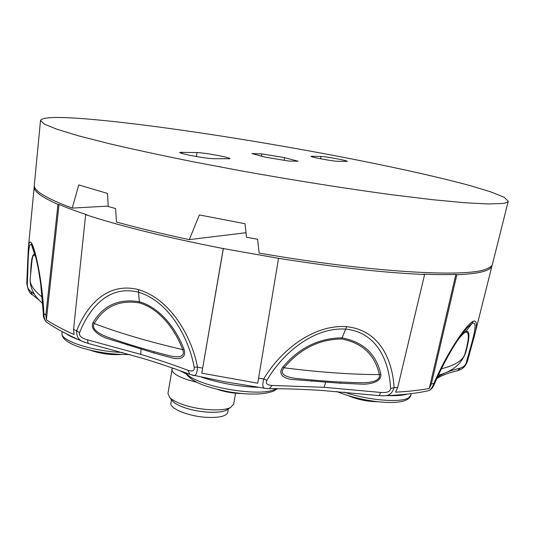 <?xml version="1.0" encoding="UTF-8"?>
<svg xmlns="http://www.w3.org/2000/svg" width="535" height="535" viewBox="0 0 535 535"><rect width="100%" height="100%" fill="white"/><g stroke="black" fill="none" stroke-linecap="round" stroke-linejoin="round"><path stroke-width="0.8" d="M492.133 264.965L491.993 265.828C491.478 267.714 489.385 269.346 485.706 270.723C480.062 272.843 470.446 274.174 456.863 274.716L455.88 274.415C446.819 274.749 436.072 274.669 423.626 274.174L424.623 274.488C385.18 272.87 336.488 267.473 278.541 258.318L223.269 248.554C166.352 237.413 120.475 226.118 85.654 214.669L86.73 214.729C75.736 211.098 66.507 207.667 59.044 204.437L57.981 204.377C41.503 197.087 33.578 191.209 34.207 186.748L34.354 185.999M47.541 322.812L46.344 321.983C44.84 320.733 44.017 317.957 43.877 313.644C42.559 283.289 35.745 249.537 31.418 242.923C29.799 240.803 28.763 242.629 28.308 248.414L34.207 186.748M57.981 204.377L45.849 314.928L46.358 319.883L59.044 204.437M46.358 319.883C53.701 324.645 62.943 329.527 74.077 334.529L73.556 329.399L85.654 214.669M192.52 375.242L193.463 375.45C195.743 376.219 197.094 373.423 197.515 367.07C191.37 335.091 169.588 298.624 138.351 289.602C107.288 281.778 86.824 305.358 76.672 330.757C76.391 336.12 78.357 339.678 82.571 341.437L85.005 342.474M223.269 248.554L201.789 373.162L223.389 248.354M257.736 383.22L258.565 378.191L257.736 383.22L201.789 373.162M190.56 374.634L224.031 381.649L266.457 388.53M382.211 395.84L384.785 395.746C389.427 395.646 392.529 392.944 394.081 387.641C392.483 360.022 379.843 330.276 346.7 326.684C313.176 324.19 280.26 350.906 263.735 378.954C262.11 385.126 262.658 388.27 265.38 388.377L268.523 388.651M266.898 380.318C282.741 352.933 314.105 326.818 345.911 329.139C377.356 332.529 389.226 361.506 390.597 388.51C390.436 391.607 387.126 392.917 380.673 392.443L324.143 387.307L272.295 385.454C267.105 385.187 265.307 383.475 266.898 380.318L263.735 378.954L258.565 378.191L278.541 258.318M424.623 274.488L397.706 387.48L395.546 392.168C408.573 391.473 419.814 390.236 429.277 388.45L455.88 274.415M473.849 338.1L474.331 336.194C477.461 324.912 477.053 319.93 473.107 321.254C465.022 325.708 445.929 355.093 433.918 383.441C432.186 387.741 430.454 390.149 428.722 390.657L427.458 390.931M456.863 274.716L431.37 383.923L429.277 388.45M461.023 335.371L467.068 327.774L472.004 323.434C479.173 320.044 472.218 341.236 466.172 362.944C465.269 365.499 463.283 367.231 460.214 368.14C451.272 370.233 444.338 372.848 439.402 375.978L437.309 377.469M434.427 383.862L433.918 383.441L431.37 383.923M464.206 356.203L465.544 353.006C469.917 337.578 469.997 330.329 465.784 331.259L459.993 336.823M457.345 340.708C460.655 336.221 463.31 333.405 465.31 332.248C469.369 331.292 469.329 338.18 465.203 352.913L464.982 353.809L465.544 353.006M441.408 368.802C448.484 366.97 453.961 364.803 457.846 362.309C461.779 359.761 464.139 356.972 464.942 353.936L465.203 352.913M467.336 361.499L466.172 362.944M456.803 370.882L457.666 370.675C461.591 369.404 464.775 367.799 467.282 361.76L474.331 336.194L491.993 265.828M34.588 294.364L30.783 291.495L32.22 294.611L32.949 295.133M30.783 291.495C28.495 289.656 27.332 287.382 27.278 284.673C28.382 262.237 27.833 240.021 31.732 245.324L34.186 251.31M26.757 283.309L27.278 284.673M45.849 314.928L43.877 313.644L43.355 313.831L40.747 284.466C38.747 270.349 37.564 265.026 36.694 260.993C34.828 253.095 33.438 248.354 32.508 246.762L34.32 251.744M35.323 255.322L34.982 254.747C32.528 252.647 31.05 259.488 30.548 275.278M42.72 303.559C34.013 296.062 29.84 287.823 30.207 278.842L31.639 263.989C32.22 256.425 33.377 253.704 35.103 255.83L35.778 257.108M87.472 339.852C81.407 338.093 78.759 335.726 79.541 332.757C89.298 307.852 108.852 284.734 138.318 292.177C167.943 300.784 188.474 336.154 194.205 367.264C194.7 370.788 192.6 371.798 187.899 370.294C173.42 364.81 157.725 359.513 140.799 354.397L87.472 339.852L88.181 343.423M79.541 332.757L76.672 330.757L73.556 329.399M202.578 368.14L197.515 367.07L194.205 367.264M82.577 341.437L87.967 343.37L142.136 358.176C159.303 363.385 175.212 368.782 189.865 374.366L187.899 370.294M153.973 353L173.113 358.216C178.516 359.353 187.029 358.664 183.986 349.248C175.962 328.062 159.45 307.364 139.428 301.76C118.87 298.376 103.429 305.291 93.097 322.491C89.425 329.593 99.831 335.739 106.204 338.16L153.973 353L153.685 351.602M93.097 322.491L94.213 323.548C118.857 332.897 148.356 341.591 182.709 349.636C186.16 358.758 174.878 357.099 168.605 355.541C145.995 349.783 125.671 343.651 107.635 337.13L114.664 339.611L107.635 337.13C101.389 334.87 90.489 329.453 94.213 323.548C104.318 306.522 119.379 299.647 139.401 302.917C158.895 308.387 174.932 328.751 182.709 349.636L183.986 349.248M168.605 355.541L162.647 354.003L168.605 355.541M127.591 345.082L127.457 343.851M272.295 385.454L269.199 388.644C285.75 388.657 303.291 389.259 321.816 390.45L379.261 395.646L380.673 392.443M397.706 387.48L394.081 387.641L390.597 388.51M379.088 395.626L384.779 395.746M340.073 383.187L363.131 384.21C369.993 384.19 382.144 381.99 380.786 373.972C376.185 353.956 363.245 341.918 341.952 337.859C318.86 338.12 299.185 347.824 282.928 366.977C276.929 374.821 285.182 378.479 291.007 379.368L340.073 383.187L340.601 382.017M296.417 378.459L302.817 379.128L296.39 378.459C289.596 377.663 277.739 375.276 284.045 367.799C299.934 348.867 319.121 339.257 341.611 338.969C362.335 342.942 374.915 354.812 379.342 374.58L380.786 373.972M282.928 366.977L284.045 367.799C319.689 372.293 351.455 374.553 379.342 374.58C381.094 381.676 368.234 382.833 361.379 382.712L353.809 382.545L361.379 382.712M311.631 381.281L312.353 380.031M436.781 378.633L438.011 377.83C442.318 375.162 448.865 372.775 457.666 370.675L460.214 368.14M201.528 377.188C219.631 383.207 238.57 386.604 258.351 387.367M217.518 389.427C225.322 392.001 233.327 393.365 241.539 393.526M387.541 395.626C396.241 395.893 402.788 395.392 407.175 394.114M347.957 395.552C357.52 399.578 367.491 401.645 377.891 401.745M66.139 333.72C69.022 335.726 73.268 337.759 78.879 339.805M90.408 350.251C100.419 353.729 110.705 355.133 121.258 354.471M40.513 120.455C42.205 117.165 56.75 116.597 84.142 118.743C146.022 123.665 247.518 139.06 337.184 156.12C388.35 165.95 435.564 176.276 469.335 185.398L490.535 191.764L504.07 197.174L508.25 201.247C507.956 202.257 506.043 202.999 502.519 203.467L488.208 203.962L464.855 202.745L432.621 199.702L392.396 194.82C347.489 188.781 295.36 180.556 243.325 171.253L193.235 161.791C161.59 155.424 133.462 149.359 108.846 143.587L78.297 135.763L56.77 129.202L44.325 124.087L40.513 120.455L34.327 185.083C33.451 190.634 46.084 198.311 72.212 208.102L78.785 184.923L107.488 193.429L108.237 206.503L115.647 208.55L116.49 221.998C137.883 227.93 162.145 233.808 189.283 239.633L199.348 214.936L245.017 223.71L246.501 237.279L257.556 239.239L259.141 253.068C371.176 272.556 467.142 277.658 486.168 269.038C489.839 267.687 491.933 266.076 492.441 264.21L492.501 263.976M189.283 239.633L246 232.712M213.732 158.694L229.889 158.734C230.966 157.591 204.778 152.689 196.987 152.569L179.773 152.388C178.61 153.578 206.062 158.688 213.732 158.694M321 156.454L310.969 156.3C310.046 157.023 333.118 161.323 337.826 161.302L347.248 161.363C348.091 160.654 325.842 156.501 321 156.454L320.659 158.788M251.918 153.578L261.876 153.899L284.56 157.658L298.122 161.229L288.739 161.048L265.2 157.15L251.918 153.578M72.212 208.102L108.21 206.109M261.495 156.153L261.876 153.899M284.105 160.279L284.56 157.658M172.337 367.98L167.95 393.472L169.769 397.552L172.838 401.39C175.313 403.838 179.7 406.085 185.993 408.138C200.05 412.779 219.972 413.695 226.452 410.124L227.963 409.155C223.349 413.695 201.407 413.254 185.993 408.138C178.422 405.644 173.688 402.955 171.782 400.066M169.769 397.552C172.551 400.3 177.52 402.835 184.675 405.162C200.652 410.419 223.316 411.475 230.585 407.469L233.661 404.192L235.56 393.212M171.869 369.096C171.722 372.768 177.352 376.459 188.768 380.171L197.014 382.324M179.666 370.581L185.705 373.671L179.666 370.581M228.358 408.901L227.77 412.324C226.365 416.25 219.216 417.922 206.316 417.333C188.367 416.317 169.294 408.466 170.912 403.062L171.461 399.672M473.107 321.254L472.004 323.434L465.31 332.248M439.971 374.701L439.402 375.978M31.418 242.923L31.732 245.324L35.103 255.83M30.207 278.842C29.612 284.152 33.598 290.237 42.171 297.112M138.351 289.602L139.401 302.917M140.993 348.994L140.799 354.397M346.7 326.684L341.611 338.969M325.695 382.124L324.143 387.307M186.086 372.935C194.379 385.916 259.736 397.853 275.211 389.159L276.174 388.684M344.032 392.108C367.906 400.401 401.671 403.136 408.86 397.605L410.86 395.164L411.228 393.64M129.778 354.518C113.574 354.732 97.658 352.545 82.015 347.957C68.192 343.544 61.518 338.642 61.993 333.251C59.887 340.661 93.498 351.595 122.455 352.438M182.141 152.107L181.974 153.431M196.479 156.561L196.987 152.569M312.039 156.173L311.945 156.782M46.344 321.983C55.633 328.497 67.698 334.984 82.557 341.43M384.799 395.746C402.046 395.031 416.685 393.332 428.722 390.657M460.715 335.806L467.062 327.781C464.42 330.663 461.223 334.91 457.478 340.514C449.072 353.374 441.408 367.819 434.494 383.842C433.149 387.079 431.892 389.212 428.709 390.664M438.339 375.229C452.423 371.33 461.297 364.235 464.942 353.936L465.189 352.946M42.726 303.646L42.325 303.205M39.195 300.128L32.22 294.611C29.739 293.675 27.914 289.93 26.75 283.376L28.308 248.414M46.351 321.99C44.064 319.308 43.061 316.593 43.348 313.831M296.39 378.452C319.816 380.973 341.477 382.391 361.372 382.712M277.351 388.698L273.994 390.945C263.829 394.883 248.407 395.111 227.736 391.62C208.536 387.38 192.874 383.602 185.143 372.587M410.86 395.164C410.974 395.913 410.017 397.204 407.984 399.036C397.365 406.439 359.192 400.962 336.776 391.52M61.993 333.251L62.16 331.626M446.464 373.918L441.81 375.817M492.441 264.21L508.25 201.247M226.452 410.124L230.585 407.469"/></g></svg>

